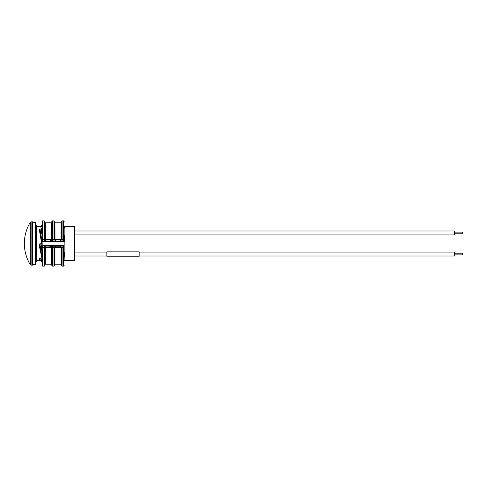<?xml version="1.0" encoding="UTF-8"?>
<svg xmlns="http://www.w3.org/2000/svg" width="487" height="487" viewBox="0 0 487 487"><rect width="100%" height="100%" fill="white"/><g stroke="black" fill="none" stroke-linecap="round" stroke-linejoin="round"><path stroke-width="0.73" d="M31.119 221.853A0.968 0.968 0 0 0 30.285 222.315L30.285 264.685A0.968 0.968 0 0 0 31.119 265.147L32.501 265.147L32.501 221.853L31.119 221.853L31.119 265.147M35.411 260.795A0.517 0.517 0 0 0 35.928 261.312L36.501 261.312A0.517 0.517 0 0 0 37.018 260.795L37.018 226.205A0.517 0.517 0 0 0 36.501 225.688L36.501 261.312M35.411 226.205A0.517 0.517 0 0 1 35.928 225.688L36.501 225.688M64.448 226.68L74.493 226.68L74.493 260.32L64.156 260.314M63.657 228.196L64.619 228.123L64.874 227.21L64.223 226.68M63.657 241.887L64.619 241.71L64.874 238.989L64.156 234.704M63.657 257.191L64.619 257.087L64.874 255.279L64.156 251.517M37.018 260.32L40.135 260.32M42.661 260.32L40.713 258.171L39.751 258.256L39.496 259.382L40.36 260.32M42.162 248.942L40.713 243.707L39.751 243.884L39.496 246.641L42.162 259.321M42.162 232.433L41.748 230.546L40.713 229.036A4.304 0.469 84.7 0 1 40.768 229.067L39.751 229.127L39.496 230.759L42.162 246.471M39.496 230.759L40.135 230.126L41.103 230.034A4.304 0.469 84.7 0 0 40.768 229.067L40.823 229.133M37.018 226.68L40.671 226.802L42.162 230.649M39.496 259.382L40.135 260.052L41.103 260.003L41.748 259.267M39.496 246.641L41.748 246.319M42.162 235.653L41.103 230.034L41.748 230.546M64.619 241.71L64.229 238.886L64.874 238.989M64.619 228.123A4.304 0.597 -92.1 0 0 64.229 226.51L64.874 227.21M64.619 257.087A4.304 0.438 -95.8 0 1 64.229 255.876L64.874 255.279M32.501 264.721L35.411 264.721L35.411 222.279L32.501 222.279M64.156 226.352L64.156 241.01L63.84 241.552C61.569 241.905 44.78 241.911 42.479 241.552L42.162 240.968L42.162 246.032L42.479 245.448C44.743 245.095 61.539 245.089 63.84 245.448L64.156 245.99L64.156 260.648M64.156 265.622A0.517 0.517 0 0 1 63.639 266.139L62.086 266.139L61.569 265.622L61.569 247.993A1.942 1.942 -0 0 0 60.351 246.191L63.34 245.965C61.161 245.606 45.139 245.612 42.972 245.965L42.679 266.139L42.162 265.622L42.162 245.99M42.162 221.378L42.162 241.01L42.162 221.378A0.517 0.517 0 0 1 42.679 220.861L42.679 239.446L44.232 239.446L44.749 239.007L44.749 221.378L44.232 220.861L42.679 220.861M54.453 265.622A0.517 0.517 0 0 1 53.935 266.139L53.935 247.554L54.453 247.993L54.453 264.721A0.517 0.517 0 0 1 54.97 264.204L61.052 264.204L61.009 247.591L61.514 247.573L60.351 246.191A0.517 0.347 -66.3 0 0 60.157 246.197L50.648 246.191A0.517 0.347 -66.3 0 0 50.453 246.197L42.972 245.965A0.517 0.499 82.8 0 1 42.479 245.448M44.749 265.622A0.517 0.517 0 0 1 44.232 266.139L44.232 247.554L44.749 247.993L44.749 264.721A0.517 0.517 0 0 1 45.267 264.204L51.348 264.204L51.305 247.591L51.811 247.573L50.648 246.191A1.942 1.942 -0 0 1 51.866 247.993L51.348 247.913M50.453 246.197L51.305 247.591L45.303 247.591L44.749 248.023L45.961 246.191A0.517 0.347 -113.7 0 1 46.155 246.197L45.961 246.191A1.942 1.942 180 0 0 44.749 247.993M44.749 264.721L44.749 248.023M60.157 246.197L61.009 247.591L55.007 247.591L54.453 248.023L55.664 246.191A0.517 0.347 -113.7 0 1 55.859 246.197L55.664 246.191A1.942 1.942 180 0 0 54.453 247.993M54.453 264.721L54.453 248.023M42.162 261.075L42.162 261.616M64.156 243.086L64.156 240.675M64.156 258.974L64.156 241.01M44.232 266.139L42.679 266.139M51.348 239.087L51.866 238.977L51.811 239.427L51.305 239.409L51.348 222.796L45.267 222.796L45.303 239.409L44.798 239.427L44.749 238.977L45.267 239.087M51.866 225.451L51.866 222.279A0.517 0.517 0 0 1 51.348 222.796M51.866 222.279L51.866 238.977M42.162 239.537L42.679 239.446L42.972 241.035C45.157 241.394 61.179 241.388 63.34 241.035L52.383 241.035L52.383 239.446L51.866 239.007L51.866 221.378A0.517 0.517 0 0 1 52.383 220.861L52.383 239.446L53.935 239.446L54.453 239.007L54.453 221.378L53.935 220.861L52.383 220.861M53.935 266.139L52.383 266.139L51.866 265.622L51.866 247.993L52.383 247.554L52.383 266.139M61.052 239.087L61.569 238.977L61.514 239.427L61.009 239.409L61.052 222.796L54.97 222.796L55.007 239.409L54.501 239.427L54.453 238.977L54.97 239.087M61.569 226.315L61.569 222.279A0.517 0.517 0 0 1 61.052 222.796M61.569 222.279L61.569 238.977M62.086 241.035L62.086 239.446L61.569 239.007L61.569 221.378A0.517 0.517 0 0 1 62.086 220.861L62.086 239.446L63.639 239.446L63.639 220.861L62.086 220.861M61.052 264.204L61.569 264.721L61.569 260.685M54.453 238.977L54.453 225.536M51.348 264.204L51.866 264.721L51.866 261.549M44.749 238.977L44.749 225.578M52.383 241.035L42.972 241.035A0.517 0.499 97.2 0 0 42.479 241.552M64.156 226.199L64.156 239.537L63.639 239.446L63.639 240.59L64.156 240.968M61.514 247.573L61.569 248.023L61.052 247.913M63.639 266.139L63.639 247.554L62.086 247.554L61.569 247.993M63.84 241.552A0.517 0.499 82.8 0 0 63.34 241.035L63.639 240.59M61.569 239.007A1.942 1.942 0 0 1 60.351 240.809L61.514 239.427M60.157 240.803L60.351 240.809A0.517 0.347 66.3 0 1 60.157 240.803L61.009 239.409L55.007 239.409L55.859 240.803A0.517 0.347 -66.3 0 1 55.664 240.809L54.501 239.427M54.453 239.007A1.942 1.942 0 0 0 55.664 240.809L55.859 240.803M51.866 239.007A1.942 1.942 0 0 1 50.648 240.809L51.811 239.427M50.453 240.803L50.648 240.809A0.517 0.347 66.3 0 1 50.453 240.803L51.305 239.409L45.303 239.409L46.155 240.803A0.517 0.347 -66.3 0 1 45.961 240.809L44.798 239.427M44.749 239.007A1.942 1.942 0 0 0 45.961 240.809L46.155 240.803M64.156 246.032L63.639 246.41L63.34 245.965A0.517 0.499 97.2 0 0 63.84 245.448M54.501 247.573L55.007 247.591L55.859 246.197M51.866 248.023L51.811 247.573M44.798 247.573L45.303 247.591L46.155 246.197M42.679 240.59L42.162 240.968M42.162 246.032L42.679 246.41M74.493 228.817L74.493 258.183M454.566 253.203L462.65 253.203L462.65 254.884L454.566 254.884M139.185 252.071L454.566 252.071L454.566 256.016L139.185 256.016M454.566 232.116L462.65 232.116L462.65 233.797L454.566 233.797M74.493 230.984L454.566 230.984L454.566 234.929L74.493 234.929M139.185 251.87L139.185 256.217L106.842 256.217L106.842 251.87L139.185 251.87M35.928 225.688L35.928 261.312M40.713 258.171A4.304 0.578 87.2 0 0 41.103 260.003L42.162 261.038M39.751 258.256A4.304 0.578 87.2 0 0 40.135 260.052L40.585 260.825L39.91 260.07M40.713 243.707L42.162 253.191M39.751 243.884L42.162 257.964M39.751 229.127A4.304 0.469 84.7 0 1 40.135 230.126L42.162 242.1M64.229 238.886L64.156 238.387M64.156 255.931A0.645 0.45 -11.6 0 0 64.229 255.876L64.156 255.498M42.162 227.636L41.316 226.053L39.91 226.93M45.267 247.913L45.267 264.204M54.97 247.913L54.97 264.204M62.086 245.965L62.086 266.139M53.935 241.035L53.935 220.861M53.935 245.965L53.935 247.554L52.383 247.554L52.383 245.965M44.232 241.035L44.232 220.861M44.232 245.965L44.232 247.554L42.162 247.463M64.156 247.463L63.639 247.554L63.639 246.41M30.285 222.315A40.75 40.75 0 0 0 30.285 264.685M64.668 226.924L63.992 226.169M42.424 260.831C42.119 261.422 41.511 261.422 40.585 260.825M64.668 260.076L63.992 260.831M42.424 226.169C42.119 225.578 41.511 225.578 40.585 226.175M54.97 222.796L54.453 222.279M45.267 222.796L44.749 222.279M63.639 220.861L64.156 221.378M106.842 256.016L74.493 256.016M106.842 252.071L74.493 252.071"/></g></svg>

